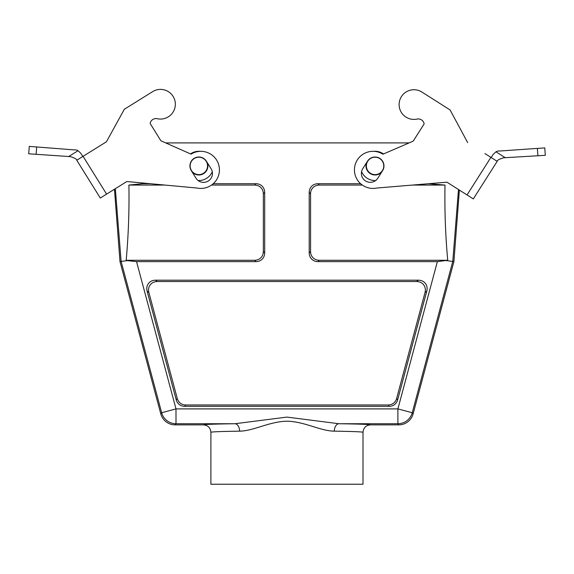 <?xml version="1.0" encoding="UTF-8"?>
<svg xmlns="http://www.w3.org/2000/svg" width="574" height="574" viewBox="0 0 574 574"><rect width="100%" height="100%" fill="white"/><g stroke="black" fill="none" stroke-linecap="round" stroke-linejoin="round"><path stroke-width="0.86" d="M366.621 162.593A9.069 9.069 0 0 0 381.66 172.135M375.059 157.211A8.703 8.703 0 0 1 382.6 170.263A8.703 8.703 0 0 1 367.525 170.263A8.703 8.703 0 0 1 375.059 157.211M192.182 172.078A9.069 9.069 0 0 0 207.3 162.664M198.834 157.211A8.703 8.703 0 0 1 206.375 170.263A8.703 8.703 0 0 1 191.3 170.263A8.703 8.703 0 0 1 198.834 157.211M331.471 430.988L334.312 431.153C352.881 431.447 362.445 431.827 363.005 432.294L363.005 484.234L210.895 484.234L210.895 432.294C211.454 431.827 221.019 431.447 239.588 431.153A7.419 4.621 89.2 0 0 234.967 423.734L286.928 417.097L338.933 423.734C359.274 424.028 369.771 424.408 370.424 424.868L398.772 424.868A14.845 14.838 52.5 0 0 413.108 413.876L453.898 261.629L459.379 190.08L461.037 191.135M213.234 183.723L255.975 183.723A10.432 9.277 135 0 1 264.686 192.441L264.686 252.919A10.432 9.277 -135 0 1 255.975 261.629L254.626 260.28L126.18 260.28C128.447 235.247 129.351 210.177 128.899 185.072L165.018 185.072M254.626 260.28A10.432 9.277 -135 0 0 263.337 251.563L263.337 193.79A10.432 9.277 135 0 0 254.626 185.072L211.533 185.072M148.874 292.503L147.116 291.154A10.806 9.277 37.5 0 1 155.532 280.184L418.367 280.184A10.806 9.277 142.5 0 1 426.783 291.154L425.025 292.503A10.806 9.277 142.5 0 0 416.609 281.533L157.29 281.533A10.806 9.277 37.5 0 0 148.874 292.503L177.28 398.514A10.203 9.277 -52.5 0 0 185.696 404.971L184.663 406.32L389.237 406.32L388.203 404.971L185.696 404.971M425.025 292.503L396.62 398.514A10.203 9.277 -127.5 0 1 388.203 404.971M160.792 413.876L161.667 412.735L121.128 261.435L120.002 261.629L160.792 413.876A14.845 14.838 127.5 0 0 175.127 424.868L203.476 424.868C207.982 425.312 210.45 427.788 210.895 432.294M112.64 190.36L114.456 189.226L120.002 261.629M126.18 260.28L127.363 260.632L121.128 261.435L115.338 188.681M458.497 189.52L452.771 261.435L453.898 261.629M83.072 156.322L76.773 160.246L100.299 198.044L106.599 194.12L83.072 156.322L106.434 141.778L124.321 109.275L152.662 91.632A14.838 14.838 0 0 1 175.135 101.742A14.838 14.838 0 0 1 157.269 118.71A5.927 5.927 0 0 0 150.137 123.475L160.914 140.802L165.692 142.912L409.104 142.912L413.208 141.139L424.143 123.919L413.208 141.139L382.93 154.212A18.547 18.547 0 0 0 354.746 166.51A18.547 18.547 0 0 0 376.695 188.05L446.945 182.188L473.306 198.927L497.17 161.344C497.098 160.304 499.222 159.113 503.556 157.785L545.3 155.324L537.895 155.762L537.379 148.401L500.169 150.991A7.419 7.419 0 0 0 495.979 151.794L493.152 154.399L491.165 157.527M142.653 183.006L142.675 183.723L150.424 183.723M255.975 261.629L136.54 261.629L127.363 260.632M428.52 183.723L445.001 185.072C444.549 210.177 445.453 235.247 447.72 260.28L437.359 261.629L317.924 261.629A10.432 9.277 -45 0 1 309.207 252.919L309.207 192.441A10.432 9.277 45 0 1 317.924 183.723L360.651 183.723M198.109 180.53A14.63 14.63 0 0 0 212.272 171.712M200.254 151.349A14.63 14.63 0 0 0 190.496 153.889M361.577 171.597A14.63 14.63 0 0 0 375.654 180.537M383.504 153.961A14.63 14.63 0 0 0 373.774 151.335M426.783 291.154L397.653 399.863A10.203 9.277 -127.5 0 1 389.237 406.32M147.116 291.154L176.24 399.863A10.203 9.277 -52.5 0 0 184.663 406.32M446.536 260.632L452.771 261.435L412.232 412.735L413.108 413.876M142.675 183.723L128.899 185.072M136.54 261.629L175.996 408.896L161.667 412.735A14.838 14.838 37.5 0 0 175.996 423.734L175.127 424.868M398.772 424.868L397.897 423.734A14.838 14.838 -37.5 0 0 412.232 412.735L397.897 408.896L397.897 423.734L338.933 423.734A7.419 4.621 90.8 0 0 334.312 431.153C320.457 431.06 304.6 421.517 286.95 421.201C269.228 421.538 253.507 431.038 239.588 431.153M239.609 431.153L242.429 430.988M363.005 432.294C363.45 427.788 365.918 425.312 370.424 424.868M317.924 183.723L319.273 185.072A10.432 9.277 45 0 0 310.563 193.79L310.563 251.563A10.432 9.277 -45 0 0 319.273 260.28L447.72 260.28M319.273 185.072L362.359 185.072M412.34 185.072L445.001 185.072M82.814 156.487L80.855 153.337L78.05 150.711A7.419 7.419 0 0 0 73.867 149.864L29.281 146.399L28.7 153.796L70.423 156.63C74.742 158.001 76.859 159.206 76.773 160.246M36.679 146.944L36.105 154.298L28.7 153.796M150.137 123.475L160.914 140.802L191.07 154.141A18.547 18.547 0 0 1 219.146 166.69A18.547 18.547 0 0 1 197.004 188.028L126.811 181.535L106.599 194.12M68.722 156.515L78.05 150.711L80.855 153.337M106.434 141.778L89.114 152.562M191.278 170.622A8.904 8.904 0 0 1 194.134 158.352A8.904 8.904 0 0 1 206.396 161.208L211.103 168.77A8.904 8.904 0 0 1 208.247 181.032A8.904 8.904 0 0 1 195.985 178.177L191.278 170.622M544.783 147.92L545.3 155.324L544.783 147.92L537.379 148.401M497.17 161.344L484.901 153.552M450.088 109.95L421.897 92.048L450.088 109.95L467.674 142.61M493.152 154.399L495.979 151.794L505.249 157.685M382.578 170.686L377.807 178.205A8.904 8.904 0 0 1 365.516 180.946A8.904 8.904 0 0 1 362.775 168.656L367.547 161.143A8.904 8.904 0 0 1 379.837 158.395A8.904 8.904 0 0 1 382.578 170.686M424.143 123.919A5.927 5.927 0 0 0 417.054 119.083A14.838 14.838 0 0 1 399.339 101.957A14.838 14.838 0 0 1 421.897 92.048M203.476 424.868C204.129 424.408 214.626 424.028 234.967 423.734L175.996 423.734L175.996 408.896L397.897 408.896L437.359 261.629M309.207 252.919L310.563 251.563M310.563 193.79L309.207 192.441M319.273 260.28L317.924 261.629M176.24 399.863L177.28 398.514M396.62 398.514L397.653 399.863M155.532 280.184L157.29 281.533M416.609 281.533L418.367 280.184M264.686 192.441L263.337 193.79M263.337 251.563L264.686 252.919M254.626 185.072L255.975 183.723M490.906 157.369L467.042 194.952"/></g></svg>
